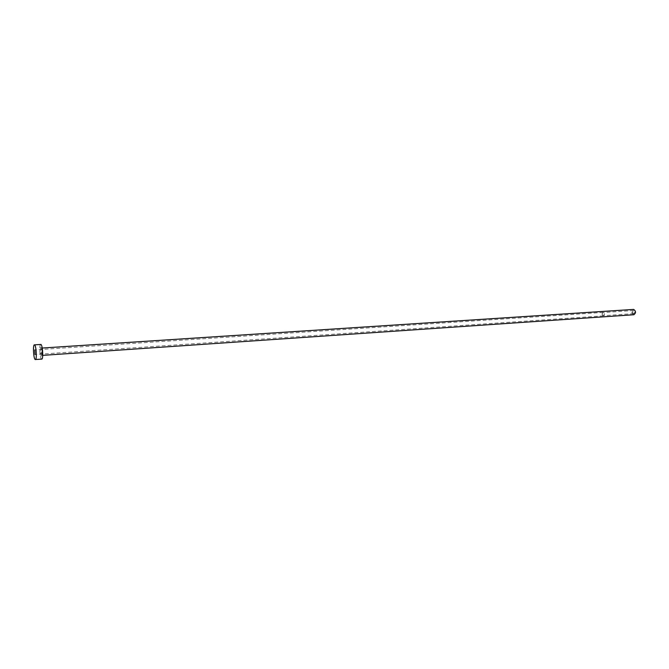 <?xml version="1.0" encoding="UTF-8"?>
<svg xmlns="http://www.w3.org/2000/svg" width="669" height="669" viewBox="0 0 669 669"><rect width="100%" height="100%" fill="white"/><g stroke="black" fill="none" stroke-linecap="round" stroke-linejoin="round"><path stroke-width="0.5" stroke-dasharray="3.35 2.51" d="M603.204 315.701C601.866 314.631 601.832 313.577 603.112 312.548L603.229 312.548C604.567 313.61 604.6 314.664 603.321 315.701L603.204 315.701M633.652 313.627C632.289 312.582 632.255 311.553 633.568 310.533L633.685 310.541C635.048 311.578 635.082 312.607 633.769 313.627L633.652 313.627M603.204 315.835C601.749 314.673 601.715 313.535 603.104 312.415L603.229 312.415C604.684 313.569 604.717 314.714 603.329 315.835L603.204 315.835M41.762 359.119L41.595 359.086C39.864 358.534 39.053 344.192 40.776 344.443M633.643 314.731C631.369 313.109 631.252 311.353 633.3 309.463M41.06 347.52C39.973 346.818 40.391 355.699 41.453 356.042C42.548 356.803 42.13 347.813 41.06 347.52M42.063 355.39C41.06 352.755 40.918 350.322 41.654 348.072L41.729 348.089C42.732 350.707 42.875 353.148 42.139 355.406L42.063 355.39M633.568 310.533L603.112 312.548M603.104 312.415L34.729 349.879M42.724 355.364L42.139 355.406L41.612 348.081L42.231 348.031M603.329 315.835L35.039 354.537M633.769 313.627L603.321 315.701"/><path stroke-width="1" d="M34.771 349.887L35.039 354.537L34.771 349.887M633.3 309.463L633.694 309.438C636.035 311.219 636.085 312.983 633.852 314.731L633.643 314.731M34.403 344.844L40.918 344.468C42.657 344.878 43.485 359.395 41.762 359.119L35.223 359.529C33.534 358.977 32.722 344.594 34.403 344.844L34.537 344.878C36.235 345.288 37.071 359.855 35.39 359.571M633.852 314.731L42.724 355.364M633.493 309.429L42.231 348.031"/></g></svg>
